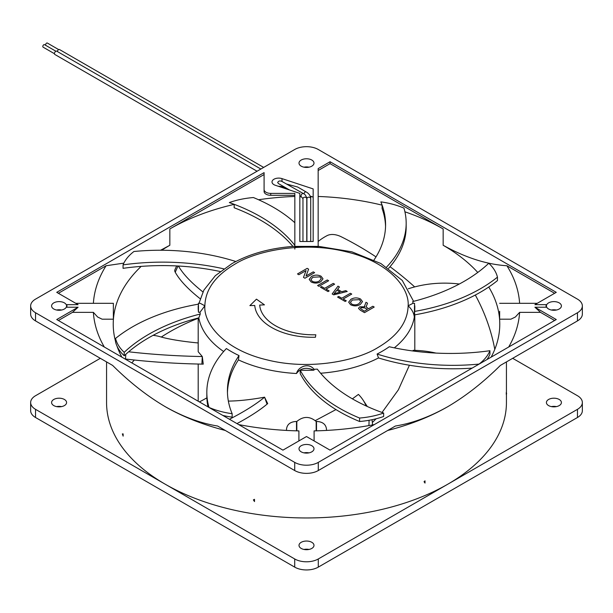 <?xml version="1.0" encoding="UTF-8"?>
<svg xmlns="http://www.w3.org/2000/svg" width="613" height="613" viewBox="0 0 613 613"><rect width="100%" height="100%" fill="white"/><g stroke="black" fill="none" stroke-linecap="round" stroke-linejoin="round"><path stroke-width="0.92" d="M198.252 304.194A156.867 90.563 0 0 0 115.543 338.445A62.204 35.914 0 0 0 124.209 352.329A167.288 96.586 180 0 1 200.267 314.025A106.785 61.652 180 0 1 199.999 312.247L204.865 305.803L200.267 303.312L198.443 303.312L198.474 312.247A108.302 62.526 180 0 1 198.198 307.795L198.198 305.803M489.948 350.713A167.288 96.586 180 0 1 389.255 346.751A106.785 61.652 180 0 1 381.34 351.762A106.785 61.652 180 0 1 377.095 354.046A156.867 90.563 0 0 0 479.075 364.076A62.204 35.914 0 0 0 489.948 350.713L489.948 354.168A62.204 35.914 0 0 1 486.937 359.57M497.457 277.137L497.457 280.593A156.867 90.563 0 0 1 414.618 314.867L414.618 311.412A156.867 90.563 0 0 0 497.457 277.137A62.204 35.914 0 0 0 488.791 263.253A167.288 96.586 180 0 1 412.733 301.558A106.785 61.652 180 0 1 413.001 303.312L408.135 305.803C407.668 322.093 397.538 336.047 377.731 347.655C357.164 360.536 310.316 370.727 267.199 359.915C223.615 349.739 203.37 323.304 204.865 305.803C205.332 289.512 215.462 275.559 235.269 263.95C255.836 251.069 302.684 240.886 345.801 251.69C389.385 261.874 409.63 288.309 408.135 305.803C411.775 309.205 413.844 312.944 414.334 317.021L414.557 303.312L412.733 303.312M45.691 45.324A1.441 0.835 -60 0 1 45.592 44.887A1.441 0.835 -60 0 1 46.22 43.431A1.441 0.835 -60 0 1 47.331 43.048L58.679 49.599M54.442 53.706L43.094 47.155A1.441 0.835 -60 0 1 42.795 46.496A1.441 0.835 -60 0 1 43.423 45.048A1.441 0.835 -60 0 1 44.534 44.665L55.883 51.216M257.077 171.234L54.833 54.465A1.908 1.096 -60 0 1 54.442 53.599A1.908 1.096 -60 0 1 55.27 51.684A1.908 1.096 -60 0 1 56.741 51.17L260.885 169.035M289.558 189.984L278.402 183.548L277.681 182.482C278.547 180.881 279.98 180.536 281.988 181.463L303.335 193.539A1.908 1.096 -60 0 0 301.864 194.053A1.908 1.096 -60 0 0 301.037 195.968A1.908 1.096 -60 0 0 301.427 196.842L299.834 195.922M57.293 51.492A1.908 1.096 -60 0 1 59.53 49.553L263.682 167.418M287.16 184.199L297.634 187.019L306.132 191.93A1.908 1.096 -60 0 0 303.887 193.884M306.768 241.491L306.768 198.643A1.908 1.555 -0 0 0 302.96 198.643L302.96 241.491M310.722 241.491L310.722 198.643A1.908 1.555 -0 0 0 306.914 198.643L306.914 241.491M271.643 327.488A57.928 33.447 0 0 0 315.45 337.242L315.81 334.775A53.844 31.087 180 0 1 275.413 325.695A53.844 31.087 180 0 1 259.697 305.059L264.456 304.853L256.464 299.159L249.882 305.611L254.747 305.473A57.928 33.447 0 0 0 271.643 327.488M315.802 334.782A53.844 31.087 180 0 1 275.413 325.702A53.844 31.087 180 0 1 259.697 305.052M118.501 350.061A16.926 2.36 3 0 0 119.435 350.329M376.007 256.885A210.657 134.124 34.3 0 0 341.38 236.833A16.926 10.781 34.3 0 0 327.518 235.423A16.926 10.781 34.3 0 0 327.089 235.63A111.597 71.047 -145.7 0 0 318.162 241.484M178.008 266.004L175.226 272.203A111.597 34.895 24.2 0 0 200.16 298.723M202.926 291.934A111.597 34.895 -155.8 0 1 178.452 266.027M198.198 342.966A67.484 9.402 -177 0 1 174.444 339.886A67.484 9.402 -177 0 1 159.702 336.591A16.926 2.36 3 0 0 153.104 335.326M264.088 174.529L169.839 228.948A193.271 111.581 180 0 1 234.181 204.367L234.181 207.769A167.288 96.586 180 0 1 260.625 220.197A167.288 96.586 180 0 1 292.914 246.411M294.838 222.726A156.867 90.563 0 0 0 273.421 207.309A156.867 90.563 0 0 0 253.407 197.539A62.204 35.914 0 0 0 229.354 202.551A167.288 96.586 180 0 1 260.625 216.741A167.288 96.586 180 0 1 294.838 245.338M294.838 195.302L270.754 195.302A6.666 3.847 180 0 1 266.042 194.175A6.666 3.847 180 0 1 264.088 191.455L264.088 172.621L56.733 292.34L78.081 304.661L66.909 304.661L66.909 307.22L78.081 307.22L72.495 312.354L93.375 312.354L97.643 317.021L102.103 319.181L113.367 319.181L113.367 303.312L75.751 303.312M499.649 311.243L499.633 319.181L510.897 319.181L515.357 317.021L519.625 312.354L540.505 312.354L534.919 307.22L546.091 307.22L546.091 304.661L534.919 304.661L556.267 292.34L330.062 161.74L318.162 168.613L318.162 246.985A102.662 59.269 0 0 0 294.838 246.985L294.838 193.394L270.754 193.394A6.666 3.847 180 0 1 266.042 192.267A6.666 3.847 180 0 1 264.088 189.547M113.351 311.243L113.367 303.312M548.604 405.591A7.494 4.329 180 0 1 546.413 402.526A7.494 4.329 180 0 1 551.041 398.527A7.494 4.329 180 0 1 559.209 399.469A7.494 4.329 180 0 1 561.408 402.526A7.494 4.329 180 0 1 556.78 406.526A7.494 4.329 180 0 1 548.604 405.591M551.409 406.611A7.494 4.329 180 0 1 556.405 406.611M53.791 405.591A7.494 4.329 180 0 1 51.592 402.526A7.494 4.329 180 0 1 56.22 398.527A7.494 4.329 180 0 1 64.396 399.469A7.494 4.329 180 0 1 66.587 402.526A7.494 4.329 180 0 1 61.959 406.526A7.494 4.329 180 0 1 53.791 405.591M56.595 406.611A7.494 4.329 180 0 1 61.591 406.611M301.198 548.428A7.494 4.329 180 0 1 299.006 545.371A7.494 4.329 180 0 1 303.634 541.371A7.494 4.329 180 0 1 311.802 542.306A7.494 4.329 180 0 1 313.994 545.371A7.494 4.329 180 0 1 309.366 549.371A7.494 4.329 180 0 1 301.198 548.428M304.002 549.447A7.494 4.329 180 0 1 308.998 549.447M275.367 185.295A6.666 3.847 180 0 1 273.965 184.674A6.666 3.847 180 0 1 272.011 181.954A6.666 3.847 180 0 1 281.988 178.613L313.166 188.919L313.166 241.491L299.834 241.491L299.834 193.379L275.367 185.295M548.604 309.006A7.494 4.329 180 0 1 546.413 305.941A7.494 4.329 180 0 1 551.041 301.941A7.494 4.329 180 0 1 559.209 302.883A7.494 4.329 180 0 1 561.408 305.941A7.494 4.329 180 0 1 556.78 309.94A7.494 4.329 180 0 1 548.604 309.006M556.405 310.025A7.494 4.329 0 0 0 551.409 310.025M53.791 309.006A7.494 4.329 180 0 1 51.592 305.941A7.494 4.329 180 0 1 56.22 301.941A7.494 4.329 180 0 1 64.396 302.883A7.494 4.329 180 0 1 66.587 305.941A7.494 4.329 180 0 1 61.959 309.94A7.494 4.329 180 0 1 53.791 309.006M61.591 310.025A7.494 4.329 0 0 0 56.595 310.025M301.198 451.842A7.494 4.329 180 0 1 299.006 448.777A7.494 4.329 180 0 1 303.634 444.785A7.494 4.329 180 0 1 311.802 445.72A7.494 4.329 180 0 1 313.994 448.777A7.494 4.329 180 0 1 309.366 452.777A7.494 4.329 180 0 1 301.198 451.842M308.998 452.861A7.494 4.329 0 0 0 304.002 452.861M301.198 166.161A7.494 4.329 180 0 1 299.006 163.104A7.494 4.329 180 0 1 303.634 159.104A7.494 4.329 180 0 1 311.802 160.039A7.494 4.329 180 0 1 313.994 163.104A7.494 4.329 180 0 1 309.366 167.104A7.494 4.329 180 0 1 301.198 166.161M308.998 167.18A7.494 4.329 0 0 0 304.002 167.18M506.238 393.508L506.284 392.335L506.284 394.573L506.652 393.416M424.418 481.856L424.043 481.718L425.016 480.837L425.016 483.075L424.418 481.856L425.016 480.837M424.043 481.718L425.016 483.075M253.391 499.879L254.502 499.327L254.502 501.564L253.391 499.879L254.502 499.327M506.438 394.105L506.438 402.526A199.938 115.428 180 0 1 447.873 484.155A199.938 115.428 180 0 1 165.127 484.155A199.938 115.428 180 0 1 106.562 402.526L106.562 361.915M387.7 430.472A199.938 115.428 0 0 0 447.873 406.611A199.938 115.428 0 0 0 447.881 406.611A199.938 115.428 0 0 0 448.678 406.143M164.345 406.151A199.938 115.428 0 0 0 165.119 406.611A199.938 115.428 0 0 0 225.3 430.472M121.857 357.141A193.271 111.581 180 0 1 116.976 346.038M115.543 341.38A193.271 111.581 180 0 1 113.229 324.17A193.271 111.581 180 0 1 141.166 266.387M161.725 250.25A193.271 111.581 180 0 1 169.839 245.269L160.591 250.242M258.556 199.746A193.271 111.581 180 0 1 294.838 196.466M318.162 196.466A193.271 111.581 180 0 1 382.098 205.156L382.098 208.55A167.288 96.586 180 0 1 385.546 226.412M404.925 211.814A193.271 111.581 180 0 1 443.161 228.948L330.062 163.648L318.162 170.514M198.198 318.27A193.271 111.581 0 0 0 161.296 337.05M134.316 360.015A193.271 111.581 0 0 0 131.849 362.911M315.511 420.495L335.97 409.576M352.383 398.848L358.421 394.404A111.597 61.898 146.7 0 1 363.034 400.028A111.597 61.898 146.7 0 1 366.168 405.967M372.344 422.48L376.152 418.771M382.037 412.465L398.396 389.791L409.415 365.233M413.055 351.004L413.177 350.307A111.597 92.701 153.9 0 1 435.973 353.08M414.802 305.803L414.802 307.795A108.302 62.526 180 0 1 414.618 311.412M359.593 421.499A156.867 90.563 0 0 1 300.224 373.669L300.224 370.214A156.867 90.563 0 0 0 359.593 418.043A62.204 35.914 0 0 0 383.646 413.039L383.646 416.488A62.204 35.914 0 0 1 359.593 421.499L359.593 418.043M314.009 370.168C306.362 366.934 300.523 368.045 296.508 373.509C298.263 366.405 308.952 362.521 314.009 369.287L314.009 370.168A108.302 62.526 180 0 1 300.224 370.214M228.358 401.094L229.921 401.071C239.967 400.848 251.514 399.553 264.571 397.178A111.597 27.554 160.4 0 1 229.431 419.254M267.697 403.622L264.571 397.178L267.053 404.151L267.697 403.622M337.594 297.09L338.705 296.447L341.809 298.24L350.375 293.29L351.739 294.071L343.173 299.021L346.276 300.814L345.157 301.458L337.587 297.083L338.705 296.439L341.809 298.232L350.375 293.29L351.732 294.079M320.461 287.198L321.572 286.555L324.675 288.348L333.242 283.405L334.606 284.187L326.039 289.129L329.143 290.922L328.024 291.566L320.453 287.198L321.572 286.547L324.675 288.34L333.242 283.398L334.598 284.187M309.19 279.367L311.534 276.44C314.653 274.762 317.833 274.693 321.074 276.233L323.013 278.808L320.829 281.673C317.687 283.428 314.461 283.528 311.136 281.957L309.19 279.359L311.534 276.432C314.653 274.762 317.833 274.693 321.074 276.225L323.013 278.815M367.524 303.197L365.961 302.286L364.582 306.109L365.961 302.286L367.532 303.19L366.137 306.837L368.497 308.768L372.842 306.255L374.206 307.044L364.52 312.638L360.321 310.209L358.505 308.354L359.685 306.829L364.858 306.806L364.582 305.956M317.603 285.551L327.281 279.965L328.645 280.746L318.967 286.332L317.603 285.543L327.281 279.957L328.645 280.746M306.033 276.034L313.258 271.865L314.622 272.647L304.937 278.233L303.496 277.405L306.079 270.555L298.853 274.724L297.489 273.934L307.174 268.348L308.615 269.176L306.033 276.026L313.258 271.858L314.615 272.647M337.571 289.344L341.702 291.727L345.778 290.639L347.226 291.474L333.702 294.845L332.162 293.949L338.001 286.141L339.449 286.976L337.571 289.336L341.702 291.719L345.778 290.631L347.219 291.474M348.667 302.155L351.011 299.236C354.122 297.558 357.302 297.489 360.551 299.029L362.49 301.604L360.306 304.462C357.164 306.224 353.931 306.316 350.613 304.753L348.667 302.155L351.011 299.228C354.122 297.55 357.302 297.481 360.551 299.021L362.49 301.604M199.417 401.921A67.484 16.666 160.4 0 0 206.183 398.22L206.895 398.488M198.198 318.009L198.198 351.732L202.29 356.544A111.597 15.54 -177 0 1 128.676 351.785M203.255 364.13L202.29 356.544L201.892 364.107L203.255 364.13M369.034 420.296A111.597 61.898 146.7 0 1 368.88 425.591M372.505 424.924A111.597 61.898 -33.3 0 0 371.999 419.729M367.241 406.457A111.597 61.898 -33.3 0 0 366.536 405.339L363.034 400.028M470.079 368.252A111.597 92.701 153.9 0 1 470.884 368.834M494.783 349.364A210.657 182.689 17.8 0 0 475.313 295.029M408.342 288.769A111.597 96.777 -162.2 0 1 459.306 284.018M414.672 286.915A210.657 134.124 34.3 0 0 390.021 266.716M175.226 272.203A16.926 5.295 -155.8 0 1 174.881 269.827L176.628 265.935M125.78 354.329L125.535 359.019A111.597 15.54 3 0 0 201.892 364.107M125.535 359.019A16.926 2.36 -177 0 1 124.983 358.95M554.612 293.29L506.913 265.751C486.622 264.456 465.367 257.629 443.161 245.269A193.271 111.581 180 0 1 477.765 272.456M488.753 287.03A193.271 111.581 180 0 1 499.771 324.17A193.271 111.581 180 0 1 491.143 357.141M30.65 305.941L30.65 314.101A16.658 9.616 0 0 0 35.531 320.906L112.646 365.432C129.611 382.274 147.097 395.998 165.127 406.611A199.938 115.428 0 0 0 165.127 406.611C183.149 416.809 200.643 423.284 217.6 426.02L294.715 470.546A16.658 9.616 0 0 0 318.285 470.546L395.4 426.02C412.357 423.284 429.851 416.809 447.873 406.611L447.881 406.611C465.903 395.998 483.389 382.274 500.354 365.432L577.469 320.906A16.658 9.616 0 0 0 582.35 314.101L582.35 305.941A16.658 9.616 0 0 0 577.469 299.136L318.285 149.495A16.658 9.616 0 0 0 294.715 149.495L35.531 299.136A16.658 9.616 0 0 0 30.65 305.941A16.658 9.616 0 0 0 35.531 312.745L294.715 462.386A16.658 9.616 0 0 0 318.285 462.386L577.469 312.745A16.658 9.616 0 0 0 582.35 305.941M122.355 433.912L123.144 433.897L123.144 436.134L122.355 433.912L123.144 433.897M236.963 423.598A111.597 27.554 -19.6 0 0 267.053 404.151M200.267 314.025L198.811 317.856A167.288 96.586 180 0 0 124.209 355.785A62.204 35.914 0 0 1 115.543 341.901L115.543 338.445M232.151 413.706A167.288 96.586 180 0 1 227.423 390.902A167.288 96.586 180 0 1 239.016 355.571A106.785 61.652 180 0 1 226.389 348.552A156.867 90.563 0 0 0 206.826 392.343A156.867 90.563 0 0 0 209.018 407.423A62.204 35.914 0 0 0 232.151 413.706L232.151 417.162A62.204 35.914 0 0 1 222.803 415.422M239.016 355.571L238.442 359.885A167.288 96.586 180 0 0 227.454 392.626M383.646 413.039A167.288 96.586 180 0 1 317.304 369.126A106.785 61.652 180 0 1 314.009 369.287M320.607 373.24A108.302 62.526 0 0 0 378.512 357.946L377.095 354.046M294.838 249.085L294.838 247.1M294.838 246.296L294.838 246.28C270.731 247.928 249.782 253.698 231.975 263.598L215.324 275.689L203.845 290.179L198.98 303.312M234.181 204.367A167.288 96.586 0 0 0 229.354 202.604L229.354 202.551M199.999 312.247L198.474 312.247M123.841 263.123L106.087 265.751L58.388 293.29M93.383 303.312A213.263 123.129 180 0 1 106.087 265.751M104.317 347.012A213.263 123.129 180 0 1 93.375 312.354M30.65 402.526L30.65 410.695A16.658 9.616 0 0 0 35.531 417.491L294.715 567.132A16.658 9.616 0 0 0 318.285 567.132L577.469 417.491A16.658 9.616 0 0 0 582.35 410.695L582.35 402.526A16.658 9.616 180 0 1 577.469 409.331L318.285 558.972A16.658 9.616 180 0 1 294.715 558.972L35.531 409.331A16.658 9.616 180 0 1 30.65 402.526A16.658 9.616 180 0 1 35.531 395.73L100.325 358.314M330.062 161.74L330.062 163.648M382.098 205.156A167.288 96.586 0 0 0 380.849 201.93L380.849 201.876A167.288 96.586 180 0 1 385.577 224.68A167.288 96.586 180 0 1 374.022 259.958M318.162 247.514L318.162 246.985M294.838 246.403L318.162 246.403M534.919 307.22L556.267 319.542L330.062 450.141L306.5 436.54L282.938 450.141L56.733 319.542L78.081 307.22M72.495 312.354L58.388 320.499M374.344 424.579A213.263 123.129 180 0 1 314.094 430.893L314.094 440.923M519.625 312.354A213.263 123.129 180 0 1 508.683 347.012M506.913 265.751A213.263 123.129 180 0 1 519.617 303.312M298.906 440.923L298.906 430.893A213.263 123.129 180 0 1 238.656 424.579M512.675 358.314L577.469 395.73A16.658 9.616 180 0 1 582.35 402.526M286.7 188.337L281.988 186.781A6.666 3.847 0 0 0 278.333 186.275M299.834 201.547L299.834 241.491M313.166 241.491L313.166 197.079L310.163 196.091M554.612 320.499L540.505 312.354M286.509 430.433L286.509 429.169C287.099 424.28 290.424 421.713 296.5 421.453A193.271 111.581 0 0 0 296.822 421.468C303.274 416.104 309.726 416.104 316.178 421.468A193.271 111.581 0 0 0 316.5 421.453C322.561 421.698 325.894 424.273 326.491 429.169L326.491 430.433M312.301 196.796A203.271 117.359 0 0 0 310.423 196.773M301.335 196.788A203.271 117.359 0 0 0 299.834 196.811M296.822 421.468L296.822 430.847M316.178 430.847L316.178 421.468M206.826 392.343L206.826 395.799A156.867 90.563 0 0 0 208.006 406.879M124.209 352.329L124.209 355.785M235.829 261.513A156.867 90.563 0 0 0 133.925 251.506A62.204 35.914 0 0 0 123.052 264.87L123.052 268.325A167.288 96.586 180 0 1 220.174 271.505M123.052 264.87A167.288 96.586 180 0 1 223.737 268.831M388.588 268.356A156.867 90.563 0 0 0 406.174 226.695L406.174 223.239A156.867 90.563 0 0 0 403.982 208.159A62.204 35.914 0 0 0 380.849 201.876M386.627 267.023A156.867 90.563 0 0 0 406.174 223.239M378.512 357.946A156.867 90.563 0 0 0 472.14 368.114M366.137 306.837L368.497 308.776L372.842 306.255L374.198 307.052M358.505 308.362L359.685 306.829L364.858 306.806M360.429 308.477L364.275 311.212L367.379 309.412L364.789 307.918L361.08 307.603L360.429 308.477L364.275 311.205L367.379 309.412M310.944 279.551L312.247 281.313C314.806 282.447 317.22 282.302 319.48 280.884L321.281 278.67L319.963 276.877L312.891 277.229L310.944 279.543L312.247 281.313C314.806 282.44 317.22 282.294 319.48 280.877L321.281 278.662M303.496 277.405L306.079 270.555M297.497 273.942L307.174 268.348L308.615 269.184M264.448 304.853L256.464 299.167L249.889 305.611M326.039 289.137L329.135 290.922M332.162 293.956L338.001 286.141L339.441 286.984M334.047 293.757L340.169 292.133L336.866 290.217L334.047 293.75L340.169 292.125M343.173 299.029L346.268 300.814M350.421 302.332L351.724 304.109C354.283 305.236 356.689 305.09 358.957 303.673L360.758 301.466L359.44 299.665L352.36 300.018L350.421 302.332L351.724 304.102C354.283 305.228 356.689 305.082 358.957 303.665L360.758 301.466M394.312 347.847A108.302 62.526 0 0 0 414.334 317.021M169.839 245.269L169.839 228.948M443.161 228.948L443.161 245.269M296.508 373.509A108.302 62.526 180 0 1 238.442 359.885M223.661 351.525A108.302 62.526 180 0 1 198.811 317.856M270.754 195.302L270.754 193.394M577.469 409.331L577.469 417.491M318.285 558.972L318.285 567.132M294.715 558.972L294.715 567.132M35.531 409.331L35.531 417.491M281.988 178.613L281.988 181.463M281.988 185.616L281.988 186.781M577.469 312.745L577.469 320.906M318.285 462.386L318.285 470.546M294.715 462.386L294.715 470.546M35.531 312.745L35.531 320.906M316.5 421.453L316.5 430.839M296.5 430.839L296.5 421.453M306.768 198.643C306.201 195.884 305.059 194.183 303.335 193.539M310.722 198.643C310.553 195.815 309.029 193.57 306.132 191.93M499.633 303.312L537.249 303.312M506.438 392.772L506.438 361.915M414.802 350.345L414.802 314.837M198.198 401.216L198.198 364.03M413.583 301.343L402.266 280.432L380.888 263.521L351.877 251.82L318.162 246.28M306.914 198.643L306.63 197.524M302.96 198.643L301.427 196.842"/></g></svg>
